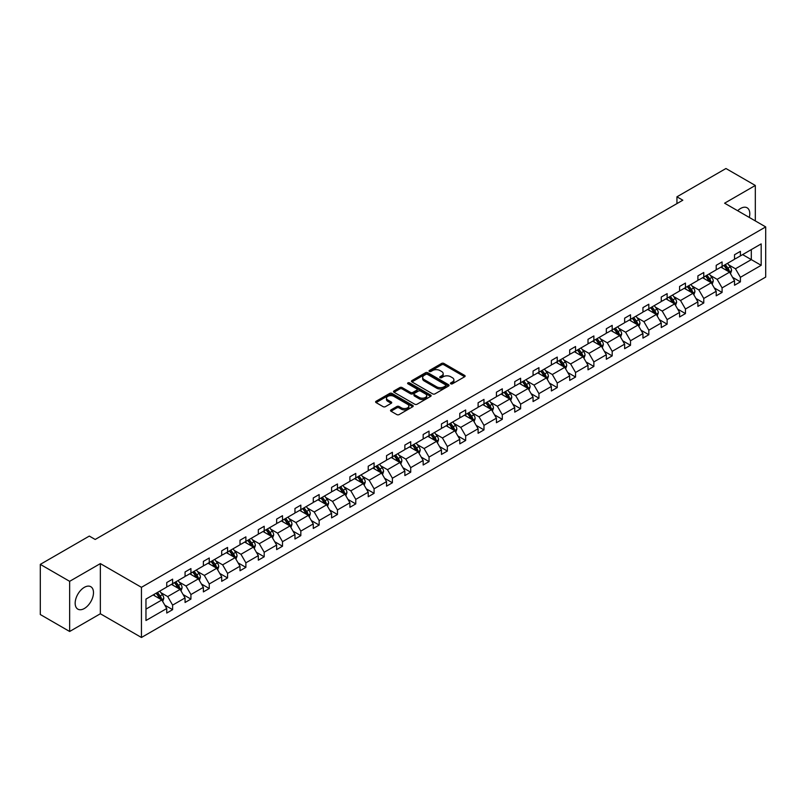 <?xml version="1.0" encoding="UTF-8"?>
<svg xmlns="http://www.w3.org/2000/svg" width="806" height="806" viewBox="0 0 806 806"><rect width="100%" height="100%" fill="white"/><g stroke="black" fill="none" stroke-linecap="round" stroke-linejoin="round"><path stroke-width="1.21" d="M450.786 383.817A1.138 0.655 0 0 0 452.398 383.817L464.649 376.755A1.632 0.937 0 0 0 465.122 376.09A1.632 0.937 0 0 0 464.649 375.415L443.905 363.446A1.632 0.937 0 0 0 441.597 363.446L429.356 370.508A1.138 0.655 0 0 0 430.968 371.445L432.55 370.528A5.219 3.012 0 0 1 439.925 370.528L441.658 371.526A5.219 3.012 0 0 1 443.179 373.652A5.219 3.012 0 0 1 441.658 375.787L440.066 376.704A1.138 0.655 0 0 0 441.688 377.631L443.27 376.714A5.219 3.012 0 0 1 450.645 376.714L452.378 377.712A5.219 3.012 0 0 1 453.899 379.848A5.219 3.012 0 0 1 452.378 381.973L450.786 382.89A1.138 0.655 0 0 0 450.786 383.817L450.786 382.89M84.328 608.51A12.946 7.476 120 0 0 92.791 597.095A12.946 7.476 120 0 0 90.806 586.718A12.946 7.476 120 0 0 84.328 587.352A12.946 7.476 120 0 0 75.865 598.767A12.946 7.476 120 0 0 77.85 609.145A12.946 7.476 120 0 0 84.328 608.51M749.298 217.439A12.946 7.476 120 0 0 747.112 207.797A12.946 7.476 120 0 0 740.633 208.442A12.946 7.476 120 0 0 737.661 210.729M391.011 409.881A1.632 0.937 0 0 0 390.527 410.546A1.632 0.937 0 0 0 391.011 411.211L396.824 414.576A1.632 0.937 0 0 0 399.131 414.576L412.732 406.728A1.632 0.937 0 0 0 413.206 406.063A1.632 0.937 0 0 0 412.732 405.398L391.988 393.419A1.632 0.937 0 0 0 389.681 393.419L376.08 401.267A1.632 0.937 0 0 0 375.606 401.932A1.632 0.937 0 0 0 376.08 402.597L383.112 406.657A1.632 0.937 0 0 0 385.419 406.657L391.232 403.302A1.632 0.937 0 0 0 391.716 402.627A1.632 0.937 0 0 0 391.232 401.962L387.746 399.957A4.362 2.519 0 0 1 386.477 398.174A4.362 2.519 0 0 1 389.167 395.847A4.362 2.519 0 0 1 393.912 396.391L407.574 404.28A4.362 2.519 0 0 1 408.854 406.063A4.362 2.519 0 0 1 406.153 408.38A4.362 2.519 0 0 1 401.408 407.836L399.131 406.526A1.632 0.937 0 0 0 396.824 406.526L391.011 409.881L391.011 411.211L396.824 407.876L396.824 406.526M100.357 563.596L69.648 581.327L40.3 564.381L40.3 614.535L69.648 631.481L100.357 613.759L141.443 637.486L141.443 587.322L100.357 563.596L100.357 613.759M755.313 220.915L755.313 185.461L724.604 203.193L765.7 226.909L141.443 587.322M755.313 185.461L725.954 168.514L676.939 196.815L676.939 203.596M40.3 564.381L89.315 536.081L95.189 539.466L682.813 200.21L676.939 196.815M432.671 393.882A1.632 0.937 0 0 0 434.968 393.882L448.569 386.034A1.632 0.937 0 0 0 449.043 385.369A1.632 0.937 0 0 0 448.569 384.704L427.825 372.725A1.632 0.937 0 0 0 425.518 372.725L411.926 380.573A1.632 0.937 0 0 0 411.443 381.238A1.632 0.937 0 0 0 411.926 381.903L432.671 393.882M408.4 384.069A1.138 0.655 0 0 1 409.559 384.23L409.559 382.87L430.646 395.051A1.632 0.937 0 0 1 431.129 395.716A1.632 0.937 0 0 1 430.646 396.381L417.055 404.229A1.632 0.937 0 0 1 414.747 404.229L394.003 392.25L394.003 390.92A1.632 0.937 0 0 0 393.53 391.585A1.632 0.937 0 0 0 394.003 392.25M394.003 390.92L399.826 387.565A1.632 0.937 0 0 1 402.123 387.565L410.536 392.421A1.632 0.937 0 0 0 412.843 392.421L416.702 390.195A1.632 0.937 0 0 0 417.186 389.53A1.632 0.937 0 0 0 416.702 388.855L407.947 383.807A1.138 0.655 0 0 1 409.559 382.87M69.648 581.327L69.648 631.481M145.967 599.08L166.751 587.08L166.751 582.547L172.615 579.151L172.615 583.695L185.068 576.512L185.068 571.968L190.931 568.583L190.931 573.126L203.374 565.933L203.374 561.399L209.248 558.004L209.248 562.548L221.69 555.364L221.69 550.82L227.564 547.435L227.564 551.969L240.007 544.785L240.007 540.242L245.88 536.856L245.88 541.4L258.323 534.217L258.323 529.673L264.197 526.278L264.197 530.822L276.639 523.638L276.639 519.094L282.513 515.709L282.513 520.253L294.956 513.069L294.956 508.526L300.829 505.13L300.829 509.674L313.272 502.491L313.272 497.947L319.146 494.562L319.146 499.105L331.588 491.912L331.588 487.378L337.462 483.983L337.462 488.527L349.905 481.343L349.905 476.799L355.768 473.414L355.768 477.948L368.221 470.764L368.221 466.231L374.085 462.835L374.085 467.379L386.537 460.196L386.537 455.652L392.401 452.267L392.401 456.8L404.854 449.617L404.854 445.073L410.717 441.688L410.717 446.232L423.16 439.048L423.16 434.505L429.034 431.109L429.034 435.653L441.476 428.47L441.476 423.926L447.35 420.541L447.35 425.084L459.793 417.891L459.793 413.357L465.667 409.962L465.667 414.506L478.109 407.322L478.109 402.778L483.983 399.393L483.983 403.927L496.425 396.743L496.425 392.21L502.299 388.814L502.299 393.358L514.742 386.175L514.742 381.631L520.616 378.246L520.616 382.779L533.058 375.596L533.058 371.052L538.932 367.667L538.932 372.211L551.375 365.027L551.375 360.484L557.248 357.088L557.248 361.632L569.691 354.449L569.691 349.905L575.555 346.52L575.555 351.063L588.007 343.88L588.007 339.336L593.871 335.941L593.871 340.485L606.324 333.301L606.324 328.757L612.187 325.372L612.187 329.916L624.64 322.722L624.64 318.189L630.504 314.793L630.504 319.337L642.946 312.154L642.946 307.61L648.82 304.225L648.82 308.758L661.263 301.575L661.263 297.031L667.136 293.646L667.136 298.19L679.579 291.006L679.579 286.462L685.453 283.077L685.453 287.611L697.895 280.428L697.895 275.884L703.769 272.499L703.769 277.042L716.212 269.859L716.212 265.315L722.085 261.92L722.085 266.464L734.528 259.28L734.528 254.736L740.402 251.351L740.402 255.895L761.176 243.896L761.176 265.315L740.402 277.314L740.402 281.848L734.528 285.243L734.528 280.7L722.085 287.883L722.085 292.427L716.212 295.812L716.212 291.278L703.769 298.462L703.769 303.006L697.895 306.391L697.895 301.847L685.453 309.03L685.453 313.574L679.579 316.97L679.579 312.426L667.136 319.609L667.136 324.153L661.263 327.538L661.263 322.994L648.82 330.178L648.82 334.722L642.946 338.117L642.946 333.573L630.504 340.757L630.504 345.3L624.64 348.686L624.64 344.142L612.187 351.335L612.187 355.869L606.324 359.264L606.324 354.721L593.871 361.904L593.871 366.448L588.007 369.833L588.007 365.299L575.555 372.483L575.555 377.027L569.691 380.412L569.691 375.868L557.248 383.052L557.248 387.595L551.375 390.981L551.375 386.447L538.932 393.63L538.932 398.174L533.058 401.559L533.058 397.015L520.616 404.199L520.616 408.743L514.742 412.138L514.742 407.594L502.299 414.778L502.299 419.322L496.425 422.707L496.425 418.163L483.983 425.356L483.983 429.89L478.109 433.285L478.109 428.742L465.667 435.925L465.667 440.469L459.793 443.854L459.793 439.32L447.35 446.504L447.35 451.038L441.476 454.433L441.476 449.889L429.034 457.073L429.034 461.616L423.16 465.002L423.16 460.468L410.717 467.651L410.717 472.195L404.854 475.58L404.854 471.036L392.401 478.22L392.401 482.764L386.537 486.159L386.537 481.615L374.085 488.799L374.085 493.343L368.221 496.728L368.221 492.184L355.768 499.377L355.768 503.911L349.905 507.306L349.905 502.763L337.462 509.946L337.462 514.49L331.588 517.875L331.588 513.331L319.146 520.525L319.146 525.059L313.272 528.454L313.272 523.91L300.829 531.094L300.829 535.637L294.956 539.023L294.956 534.489L282.513 541.672L282.513 546.216L276.639 549.601L276.639 545.058L264.197 552.241L264.197 556.785L258.323 560.18L258.323 555.636L245.88 562.82L245.88 567.364L240.007 570.749L240.007 566.205L227.564 573.388L227.564 577.932L221.69 581.327L221.69 576.784L209.248 583.967L209.248 588.511L203.374 591.896L203.374 587.352L190.931 594.546L190.931 599.08L185.068 602.475L185.068 597.931L172.615 605.115L172.615 609.658L166.751 613.044L166.751 608.51L145.967 620.499L145.967 599.08M141.443 637.486L765.7 277.073L765.7 226.909M171.446 584.37L180.131 589.388L167.688 596.571L160.888 592.652M167.688 596.571L172.615 605.115M180.131 589.388L185.068 597.931M166.751 586.002L167.688 586.546L172.615 583.695M189.763 573.801L198.447 578.819L186.005 586.002L179.204 582.073M186.005 586.002L190.931 594.546M198.447 578.819L203.374 587.352M185.068 575.424L186.005 575.968L190.931 573.126M208.079 563.223L216.764 568.24L204.321 575.424L197.52 571.504M204.321 575.424L209.248 583.967M216.764 568.24L221.69 576.784M203.374 564.855L204.321 565.399L209.248 562.548M226.385 552.654L235.08 557.671L222.637 564.855L215.837 560.926M222.637 564.855L227.564 573.388M235.08 557.671L240.007 566.205M221.69 554.276L222.637 554.82L227.564 551.969M244.702 542.075L253.396 547.093L240.954 554.276L234.153 550.357M240.954 554.276L245.88 562.82M253.396 547.093L258.323 555.636M240.007 543.707L240.954 544.241L245.88 541.4M263.018 531.507L271.713 536.514L259.26 543.707L252.469 539.778M259.26 543.707L264.197 552.241M271.713 536.514L276.639 545.058M258.323 533.129L259.26 533.673L264.197 530.822M281.334 520.928L290.029 525.945L277.576 533.129L270.786 529.21M277.576 533.129L282.513 541.672M290.029 525.945L294.956 534.489M276.639 522.55L277.576 523.094L282.513 520.253M299.651 510.349L308.345 515.366L295.893 522.55L289.102 518.631M295.893 522.55L300.829 531.094M308.345 515.366L313.272 523.91M294.956 511.981L295.893 512.525L300.829 509.674M317.967 499.78L326.652 504.798L314.209 511.981L307.418 508.052M314.209 511.981L319.146 520.525M326.652 504.798L331.588 513.331M313.272 501.403L314.209 501.947L319.146 499.105M336.283 489.202L344.968 494.219L332.525 501.403L325.735 497.483M332.525 501.403L337.462 509.946M344.968 494.219L349.905 502.763M331.588 490.834L332.525 491.378L337.462 488.527M354.6 478.633L363.284 483.65L350.842 490.834L344.051 486.905M350.842 490.834L355.768 499.377M363.284 483.65L368.221 492.184M349.905 480.255L350.842 480.799L355.768 477.948M372.916 468.054L381.601 473.072L369.158 480.255L362.357 476.336M369.158 480.255L374.085 488.799M381.601 473.072L386.537 481.615M368.221 469.686L369.158 470.22L374.085 467.379M391.232 457.486L399.917 462.493L387.474 469.686L380.674 465.757M387.474 469.686L392.401 478.22M399.917 462.493L404.854 471.036M386.537 459.108L387.474 459.652L392.401 456.8M409.549 446.907L418.233 451.924L405.791 459.108L398.99 455.189M405.791 459.108L410.717 467.651M418.233 451.924L423.16 460.468M404.854 448.539L405.791 449.073L410.717 446.232M427.865 436.328L436.55 441.345L424.107 448.539L417.307 444.61M424.107 448.539L429.034 457.073M436.55 441.345L441.476 449.889M423.16 437.96L424.107 438.504L429.034 435.653M446.171 425.759L454.866 430.777L442.423 437.96L435.623 434.041M442.423 437.96L447.35 446.504M454.866 430.777L459.793 439.32M441.476 427.382L442.423 427.926L447.35 425.084M464.488 415.181L473.182 420.198L460.74 427.382L453.939 423.462M460.74 427.382L465.667 435.925M473.182 420.198L478.109 428.742M459.793 416.813L460.74 417.357L465.667 414.506M482.804 404.612L491.499 409.629L479.046 416.813L472.256 412.884M479.046 416.813L483.983 425.356M491.499 409.629L496.425 418.163M478.109 406.234L479.046 406.778L483.983 403.927M501.12 394.033L509.815 399.051L497.362 406.234L490.572 402.315M497.362 406.234L502.299 414.778M509.815 399.051L514.742 407.594M496.425 395.665L497.362 396.209L502.299 393.358M519.437 383.465L528.132 388.482L515.679 395.665L508.888 391.736M515.679 395.665L520.616 404.199M528.132 388.482L533.058 397.015M514.742 385.087L515.679 385.631L520.616 382.779M537.753 372.886L546.438 377.903L533.995 385.087L527.205 381.167M533.995 385.087L538.932 393.63M546.438 377.903L551.375 386.447M533.058 374.518L533.995 375.052L538.932 372.211M556.069 362.317L564.754 367.324L552.312 374.518L545.521 370.589M552.312 374.518L557.248 383.052M564.754 367.324L569.691 375.868M551.375 363.939L552.312 364.483L557.248 361.632M574.386 351.738L583.07 356.756L570.628 363.939L563.837 360.02M570.628 363.939L575.555 372.483M583.07 356.756L588.007 365.299M569.691 353.36L570.628 353.905L575.555 351.063M592.702 341.16L601.387 346.177L588.944 353.36L582.144 349.441M588.944 353.36L593.871 361.904M601.387 346.177L606.324 354.721M588.007 342.792L588.944 343.336L593.871 340.485M611.019 330.591L619.703 335.608L607.261 342.792L600.46 338.863M607.261 342.792L612.187 351.335M619.703 335.608L624.64 344.142M606.324 332.213L607.261 332.757L612.187 329.916M629.335 320.012L638.02 325.03L625.577 332.213L618.776 328.294M625.577 332.213L630.504 340.757M638.02 325.03L642.946 333.573M624.64 321.644L625.577 322.188L630.504 319.337M647.651 309.444L656.336 314.461L643.893 321.644L637.093 317.715M643.893 321.644L648.82 330.178M656.336 314.461L661.263 322.994M642.946 311.066L643.893 311.61L648.82 308.758M665.958 298.865L674.652 303.882L662.21 311.066L655.409 307.146M662.21 311.066L667.136 319.609M674.652 303.882L679.579 312.426M661.263 300.497L662.21 301.031L667.136 298.19M684.274 288.296L692.969 293.303L680.526 300.497L673.725 296.568M680.526 300.497L685.453 309.03M692.969 293.303L697.895 301.847M679.579 289.918L680.526 290.462L685.453 287.611M702.59 277.717L711.285 282.735L698.832 289.918L692.042 285.999M698.832 289.918L703.769 298.462M711.285 282.735L716.212 291.278M697.895 279.339L698.832 279.884L703.769 277.042M720.907 267.139L729.601 272.156L717.149 279.339L710.358 275.42M717.149 279.339L722.085 287.883M729.601 272.156L734.528 280.7M716.212 268.771L717.149 269.315L722.085 266.464M742.628 254.605L751.313 259.623L735.465 268.771L728.674 264.852M735.465 268.771L740.402 277.314M761.176 265.315L751.313 259.623L751.313 249.588L761.176 243.896M734.528 258.192L735.465 258.736L740.402 255.895M145.967 609.114L161.815 599.966L153.13 594.949M161.815 599.966L166.751 608.51M732.594 277.345L740.402 281.848M714.277 287.923L722.085 292.427M695.961 298.492L703.769 303.006M677.645 309.071L685.453 313.574M659.328 319.639L667.136 324.153M641.012 330.218L648.82 334.722M622.695 340.787L630.504 345.3M604.379 351.366L612.187 355.869M586.063 361.944L593.871 366.448M567.756 372.513L575.555 377.027M549.44 383.092L557.248 387.595M531.124 393.66L538.932 398.174M512.807 404.239L520.616 408.743M494.491 414.808L502.299 419.322M476.175 425.387L483.983 429.89M457.858 435.965L465.667 440.469M439.542 446.534L447.35 451.038M421.226 457.113L429.034 461.616M402.909 467.682L410.717 472.195M384.593 478.26L392.401 482.764M366.277 488.829L374.085 493.343M347.97 499.408L355.768 503.911M329.654 509.976L337.462 514.49M311.338 520.555L319.146 525.059M293.021 531.134L300.829 535.637M274.705 541.703L282.513 546.216M256.389 552.281L264.197 556.785M238.072 562.85L245.88 567.364M219.756 573.429L227.564 577.932M201.44 583.997L209.248 588.511M183.123 594.576L190.931 599.08M164.807 605.155L172.615 609.658M451.249 383.978L452.378 383.334A5.219 3.012 0 0 0 453.899 381.198L453.899 379.848M443.179 373.652L443.179 375.012A5.219 3.012 0 0 1 441.658 377.137L440.529 377.792M464.629 376.765L443.905 364.796A1.632 0.937 0 0 0 441.597 364.796L429.81 371.606M448.549 386.044L427.825 374.085A1.632 0.937 0 0 0 425.518 374.085L411.947 381.923M445.688 385.832A1.138 0.655 0 0 0 445.688 384.905L427.482 374.387A1.138 0.655 0 0 0 425.87 374.387L424.198 375.354A5.219 3.012 0 0 0 422.666 377.48A5.219 3.012 0 0 0 424.198 379.616L436.64 386.799A5.219 3.012 0 0 0 444.015 386.799L445.688 385.832L445.688 387.192A1.138 0.655 0 0 0 446.02 386.719L446.02 385.369M422.666 377.48L422.666 378.84A5.219 3.012 0 0 0 424.198 380.966L424.198 379.616M445.688 387.192L444.015 388.149A5.219 3.012 0 0 1 436.64 388.149L424.198 380.966M394.023 392.27L399.826 388.915L399.826 387.565M417.186 389.53L417.186 390.88A1.632 0.937 0 0 1 416.702 391.545L412.843 393.771A1.632 0.937 0 0 1 410.536 393.771L402.123 388.915A1.632 0.937 0 0 0 399.826 388.915M409.559 384.23L430.626 396.391M419.271 397.459A4.362 2.519 0 0 0 424.016 398.003A4.362 2.519 0 0 0 426.717 395.675A4.362 2.519 0 0 0 425.437 393.902L420.621 391.122A1.632 0.937 0 0 0 418.314 391.122L414.455 393.348A1.632 0.937 0 0 0 413.982 394.013A1.632 0.937 0 0 0 414.455 394.678L419.271 397.459L419.271 398.819A4.362 2.519 0 0 0 424.016 399.363A4.362 2.519 0 0 0 426.717 397.036L426.717 395.675M413.982 394.013L413.982 395.373A1.632 0.937 0 0 0 414.455 396.038L414.455 394.678M419.271 398.819L414.455 396.038M408.854 406.063L408.854 407.413A4.362 2.519 0 0 1 406.153 409.74A4.362 2.519 0 0 1 401.408 409.196L399.131 407.876A1.632 0.937 0 0 0 396.824 407.876M386.477 398.174L386.477 399.534A4.362 2.519 0 0 0 387.746 401.307L387.746 399.957M391.232 401.962L391.232 403.302L387.746 401.307M412.732 405.398L412.732 406.728L391.988 394.769A1.632 0.937 0 0 0 389.681 394.769L376.1 402.607L376.08 401.267M730.488 273.708L731.566 270.584A4.403 2.539 -120 0 0 730.165 266.836L727.526 263.32M722.801 268.237L721.662 266.705M728.946 271.783L729.198 270.776A4.403 2.539 -120 0 0 727.939 268.126L725.299 264.61M724.201 265.245L727.093 269.113A2.237 1.29 60 0 1 727.506 269.798L729.198 270.776M723.889 265.426L726.528 268.942A4.403 2.539 60 0 1 727.627 271.018M712.172 284.276L713.25 281.163A4.403 2.539 -120 0 0 711.849 277.415L709.209 273.899M704.484 278.805L703.346 277.284M710.63 282.362L710.882 281.344A4.403 2.539 -120 0 0 709.623 278.705L706.983 275.178M705.885 275.823L708.786 279.692A2.237 1.29 60 0 1 709.189 280.377L710.882 281.344M705.572 275.995L708.212 279.511A4.403 2.539 60 0 1 709.31 281.596M693.855 294.855L694.933 291.732A4.403 2.539 -120 0 0 693.533 287.984L690.893 284.468M686.168 289.384L685.029 287.863M692.314 292.931L692.566 291.923A4.403 2.539 -120 0 0 691.306 289.273L688.667 285.757M687.568 286.392L690.47 290.271A2.237 1.29 60 0 1 690.873 290.946L692.566 291.923M687.256 286.573L689.896 290.089A4.403 2.539 60 0 1 690.994 292.165M675.539 305.424L676.627 302.31A4.403 2.539 -120 0 0 675.216 298.563L672.587 295.046M667.852 299.963L666.713 298.432M673.997 303.509L674.249 302.502A4.403 2.539 -120 0 0 672.99 299.852L670.35 296.336M669.252 296.971L672.154 300.84A2.237 1.29 60 0 1 672.557 301.525L674.249 302.502M668.94 297.142L671.579 300.668A4.403 2.539 60 0 1 672.678 302.744M657.233 316.002L658.311 312.879A4.403 2.539 -120 0 0 656.9 309.141L654.27 305.615M649.535 310.532L648.397 309.01M655.681 314.078L655.933 313.071A4.403 2.539 -120 0 0 654.673 310.421L652.034 306.905M650.936 307.539L653.837 311.418A2.237 1.29 60 0 1 654.24 312.093L655.933 313.071M650.623 307.721L653.263 311.237A4.403 2.539 60 0 1 654.361 313.312M638.916 326.581L639.994 323.458A4.403 2.539 -120 0 0 638.584 319.71L635.954 316.194M631.229 321.11L630.08 319.579M637.375 324.657L637.617 323.649A4.403 2.539 -120 0 0 636.357 321L633.718 317.483M632.619 318.118L635.521 321.987A2.237 1.29 60 0 1 635.924 322.672L637.617 323.649M632.307 318.289L634.947 321.816A4.403 2.539 60 0 1 636.045 323.891M620.6 337.15L621.678 334.037A4.403 2.539 -120 0 0 620.267 330.289L617.638 326.762M612.913 331.679L611.764 330.158M619.058 335.225L619.3 334.218A4.403 2.539 -120 0 0 618.041 331.578L615.401 328.052M614.303 328.687L617.205 332.566A2.237 1.29 60 0 1 617.608 333.241L619.3 334.218M614.001 328.868L616.63 332.384A4.403 2.539 60 0 1 617.728 334.47M602.284 347.729L603.362 344.605A4.403 2.539 -120 0 0 601.961 340.857L599.321 337.341M594.596 342.258L593.448 340.726M600.742 345.804L600.984 344.797A4.403 2.539 -120 0 0 599.724 342.147L597.095 338.631M595.987 339.266L598.888 343.134A2.237 1.29 60 0 1 599.291 343.819L600.984 344.797M595.684 339.447L598.314 342.963A4.403 2.539 60 0 1 599.412 345.039M583.967 358.297L585.045 355.184A4.403 2.539 -120 0 0 583.645 351.436L581.005 347.92M576.28 352.827L575.131 351.305M582.426 356.383L582.667 355.365A4.403 2.539 -120 0 0 581.408 352.726L578.779 349.2M577.67 349.844L580.572 353.713A2.237 1.29 60 0 1 580.985 354.398L582.667 355.365M577.368 350.016L579.998 353.532A4.403 2.539 60 0 1 581.096 355.617M565.651 368.876L566.729 365.753A4.403 2.539 -120 0 0 565.328 362.005L562.689 358.489M557.964 363.405L556.815 361.884M564.109 366.952L564.351 365.944A4.403 2.539 -120 0 0 563.092 363.294L560.462 359.778M559.354 360.413L562.256 364.292A2.237 1.29 60 0 1 562.669 364.967L564.351 365.944M559.052 360.594L561.681 364.111A4.403 2.539 60 0 1 562.779 366.186M547.334 379.445L548.412 376.331A4.403 2.539 -120 0 0 547.012 372.584L544.372 369.067M539.647 373.984L538.499 372.453M545.793 377.53L546.035 376.513A4.403 2.539 -120 0 0 544.775 373.873L542.146 370.357M541.038 370.992L543.939 374.861A2.237 1.29 60 0 1 544.352 375.546L546.035 376.513M540.735 371.163L543.375 374.689A4.403 2.539 60 0 1 544.463 376.765M529.018 390.023L530.096 386.9A4.403 2.539 -120 0 0 528.696 383.162L526.056 379.636M521.331 384.553L520.192 383.031M527.477 388.099L527.718 387.092A4.403 2.539 -120 0 0 526.459 384.442L523.829 380.926M522.721 381.56L525.623 385.439A2.237 1.29 60 0 1 526.036 386.114L527.718 387.092M522.419 381.742L525.059 385.258A4.403 2.539 60 0 1 526.147 387.333M510.702 400.602L511.78 397.479A4.403 2.539 -120 0 0 510.379 393.731L507.74 390.215M503.015 395.131L501.876 393.6M509.16 398.678L509.412 397.67A4.403 2.539 -120 0 0 508.153 395.021L505.513 391.504M504.415 392.139L507.306 396.008A2.237 1.29 60 0 1 507.72 396.693L509.412 397.67M504.103 392.31L506.742 395.837A4.403 2.539 60 0 1 507.84 397.912M492.385 411.171L493.463 408.058A4.403 2.539 -120 0 0 492.063 404.31L489.423 400.784M484.698 405.7L483.56 404.179M490.844 409.247L491.096 408.239A4.403 2.539 -120 0 0 489.836 405.599L487.197 402.073M486.099 402.708L489 406.587A2.237 1.29 60 0 1 489.403 407.262L491.096 408.239M485.786 402.889L488.426 406.405A4.403 2.539 60 0 1 489.524 408.481M474.069 421.75L475.147 418.626A4.403 2.539 -120 0 0 473.747 414.878L471.107 411.362M466.382 416.279L465.243 414.747M472.528 419.825L472.779 418.818A4.403 2.539 -120 0 0 471.52 416.168L468.88 412.652M467.782 413.287L470.684 417.155A2.237 1.29 60 0 1 471.087 417.84L472.779 418.818M467.47 413.468L470.11 416.984A4.403 2.539 60 0 1 471.208 419.06M455.753 432.318L456.841 429.205A4.403 2.539 -120 0 0 455.43 425.457L452.801 421.941M448.065 426.848L446.927 425.326M454.211 430.404L454.463 429.386A4.403 2.539 -120 0 0 453.204 426.747L450.564 423.221M449.466 423.865L452.368 427.734A2.237 1.29 60 0 1 452.771 428.409L454.463 429.386M449.154 424.037L451.793 427.553A4.403 2.539 60 0 1 452.891 429.638M437.446 442.897L438.524 439.774A4.403 2.539 -120 0 0 437.114 436.026L434.484 432.51M429.749 437.426L428.611 435.905M435.895 440.973L436.147 439.965A4.403 2.539 -120 0 0 434.887 437.315L432.248 433.799M431.15 434.434L434.051 438.303A2.237 1.29 60 0 1 434.454 438.988L436.147 439.965M430.837 434.615L433.477 438.132A4.403 2.539 60 0 1 434.575 440.207M419.13 453.466L420.208 450.353A4.403 2.539 -120 0 0 418.798 446.605L416.168 443.088M411.443 448.005L410.294 446.474M417.589 451.551L417.83 450.534A4.403 2.539 -120 0 0 416.571 447.894L413.931 444.378M412.833 445.013L415.735 448.882A2.237 1.29 60 0 1 416.138 449.567L417.83 450.534M412.521 445.184L415.161 448.7A4.403 2.539 60 0 1 416.259 450.786M400.814 464.044L401.892 460.921A4.403 2.539 -120 0 0 400.481 457.173L397.852 453.657M393.127 458.574L391.978 457.052M399.272 462.12L399.514 461.113A4.403 2.539 -120 0 0 398.255 458.463L395.615 454.947M394.517 455.581L397.418 459.46A2.237 1.29 60 0 1 397.821 460.135L399.514 461.113M394.215 455.763L396.844 459.279A4.403 2.539 60 0 1 397.942 461.354M382.497 474.613L383.575 471.5A4.403 2.539 -120 0 0 382.175 467.752L379.535 464.236M374.81 469.152L373.662 467.621M380.956 472.699L381.198 471.691A4.403 2.539 -120 0 0 379.938 469.042L377.299 465.525M376.2 466.16L379.102 470.029A2.237 1.29 60 0 1 379.505 470.714L381.198 471.691M375.898 466.331L378.528 469.858A4.403 2.539 60 0 1 379.626 471.933M364.181 485.192L365.259 482.079A4.403 2.539 -120 0 0 363.859 478.331L361.219 474.805M356.494 479.721L355.345 478.2M362.64 483.268L362.881 482.26A4.403 2.539 -120 0 0 361.622 479.61L358.992 476.094M357.884 476.729L360.786 480.608A2.237 1.29 60 0 1 361.199 481.283L362.881 482.26M357.582 476.91L360.211 480.426A4.403 2.539 60 0 1 361.31 482.502M345.865 495.771L346.943 492.647A4.403 2.539 -120 0 0 345.542 488.899L342.903 485.383M338.177 490.3L337.029 488.768M344.323 493.846L344.565 492.839A4.403 2.539 -120 0 0 343.306 490.189L340.676 486.673M339.568 487.308L342.469 491.176A2.237 1.29 60 0 1 342.882 491.862L344.565 492.839M339.266 487.489L341.895 491.005A4.403 2.539 60 0 1 342.993 493.081M327.548 506.339L328.626 503.226A4.403 2.539 -120 0 0 327.226 499.478L324.586 495.952M319.861 500.869L318.713 499.347M326.007 504.425L326.249 503.407A4.403 2.539 -120 0 0 324.989 500.768L322.36 497.242M321.251 497.876L324.153 501.755A2.237 1.29 60 0 1 324.566 502.43L326.249 503.407M320.949 498.058L323.589 501.574A4.403 2.539 60 0 1 324.677 503.659M309.232 516.918L310.31 513.795A4.403 2.539 -120 0 0 308.91 510.047L306.27 506.531M301.545 511.447L300.406 509.916M307.69 514.994L307.932 513.986A4.403 2.539 -120 0 0 306.673 511.336L304.043 507.82M302.935 508.455L305.837 512.324A2.237 1.29 60 0 1 306.25 513.009L307.932 513.986M302.633 508.636L305.273 512.153A4.403 2.539 60 0 1 306.361 514.228M290.916 527.487L291.994 524.374A4.403 2.539 -120 0 0 290.593 520.626L287.954 517.109M283.228 522.016L282.09 520.495M289.374 525.572L289.626 524.555A4.403 2.539 -120 0 0 288.367 521.915L285.727 518.389M284.629 519.034L287.52 522.903A2.237 1.29 60 0 1 287.933 523.588L289.626 524.555M284.317 519.205L286.956 522.721A4.403 2.539 60 0 1 288.054 524.807M272.599 538.065L273.677 534.942A4.403 2.539 -120 0 0 272.277 531.194L269.637 527.678M264.912 532.595L263.774 531.073M271.058 536.141L271.31 535.134A4.403 2.539 -120 0 0 270.05 532.484L267.411 528.968M266.312 529.602L269.214 533.481A2.237 1.29 60 0 1 269.617 534.156L271.31 535.134M266 529.784L268.64 533.3A4.403 2.539 60 0 1 269.738 535.375M254.283 548.634L255.361 545.521A4.403 2.539 -120 0 0 253.961 541.773L251.321 538.257M246.596 543.173L245.457 541.642M252.741 546.72L252.993 545.712A4.403 2.539 -120 0 0 251.734 543.063L249.094 539.546M247.996 540.181L250.898 544.05A2.237 1.29 60 0 1 251.301 544.735L252.993 545.712M247.684 540.352L250.323 543.879A4.403 2.539 60 0 1 251.422 545.954M235.967 559.213L237.055 556.09A4.403 2.539 -120 0 0 235.644 552.352L233.015 548.826M228.279 553.742L227.141 552.221M234.425 557.289L234.677 556.281A4.403 2.539 -120 0 0 233.418 553.631L230.778 550.115M229.68 550.75L232.581 554.629A2.237 1.29 60 0 1 232.984 555.304L234.677 556.281M229.367 550.931L232.007 554.447A4.403 2.539 60 0 1 233.105 556.523M217.65 569.792L218.738 566.668A4.403 2.539 -120 0 0 217.328 562.92L214.698 559.404M209.963 564.321L208.825 562.79M216.109 567.867L216.361 566.86A4.403 2.539 -120 0 0 215.101 564.21L212.462 560.694M211.363 561.329L214.265 565.197A2.237 1.29 60 0 1 214.668 565.883L216.361 566.86M211.051 561.5L213.691 565.026A4.403 2.539 60 0 1 214.789 567.102M199.344 580.36L200.422 577.247A4.403 2.539 -120 0 0 199.011 573.499L196.382 569.973M191.657 574.89L190.508 573.368M197.802 578.436L198.044 577.428A4.403 2.539 -120 0 0 196.785 574.789L194.145 571.263M193.047 571.897L195.949 575.776A2.237 1.29 60 0 1 196.352 576.451L198.044 577.428M192.735 572.079L195.374 575.595A4.403 2.539 60 0 1 196.473 577.68M181.028 590.939L182.106 587.816A4.403 2.539 -120 0 0 180.695 584.068L178.066 580.552M173.34 585.468L172.192 583.937M179.486 589.015L179.728 588.007A4.403 2.539 -120 0 0 178.469 585.358L175.829 581.841M174.731 582.476L177.632 586.345A2.237 1.29 60 0 1 178.035 587.03L179.728 588.007M174.428 582.657L177.058 586.174A4.403 2.539 60 0 1 178.156 588.249M162.711 601.508L163.789 598.395A4.403 2.539 -120 0 0 162.389 594.647L159.749 591.13M155.024 596.037L153.875 594.516M161.17 599.593L161.412 598.576A4.403 2.539 -120 0 0 160.152 595.936L157.513 592.41M156.414 593.055L159.316 596.924A2.237 1.29 60 0 1 159.719 597.609L161.412 598.576M156.112 593.226L158.742 596.742A4.403 2.539 60 0 1 159.84 598.828M452.378 383.334L452.378 381.973M440.066 377.631L440.066 376.704M441.658 377.137L441.658 375.787M429.356 371.445L429.356 370.508M441.597 364.796L441.597 363.446M443.905 364.796L443.905 363.446M464.649 376.755L464.649 375.415M411.926 381.903L411.926 380.573M425.518 374.085L425.518 372.725M427.825 374.085L427.825 372.725M448.569 386.034L448.569 384.704M436.64 388.149L436.64 386.799M444.015 388.149L444.015 386.799M402.123 388.915L402.123 387.565M410.536 393.771L410.536 392.421M412.843 393.771L412.843 392.421M416.702 391.545L416.702 390.195M430.646 396.381L430.646 395.051M399.131 407.876L399.131 406.526M401.408 409.196L401.408 407.836M389.681 394.769L389.681 393.419M391.988 394.769L391.988 393.419M729.279 271.975L731.536 270.675M727.939 268.126L730.165 266.836M725.279 269.667L726.528 268.942M710.963 282.553L713.229 281.244M709.623 278.705L711.849 277.415M706.963 280.236L708.212 279.511M692.646 293.122L694.913 291.822M691.306 289.273L693.533 287.984M688.646 290.815L689.896 290.089M674.33 303.701L676.597 302.391M672.99 299.852L675.216 298.563M670.33 301.384L671.579 300.668M656.013 314.269L658.28 312.97M654.673 310.421L656.9 309.141M652.014 311.962L653.263 311.237M637.707 324.848L639.964 323.538M636.357 321L638.584 319.71M633.697 322.531L634.947 321.816M619.391 335.427L621.648 334.117M618.041 331.578L620.267 330.289M615.381 333.11L616.63 332.384M601.075 345.996L603.331 344.696M599.724 342.147L601.961 340.857M597.065 343.688L598.314 342.963M582.758 356.574L585.015 355.265M581.408 352.726L583.645 351.436M578.748 354.257L579.998 353.532M564.442 367.143L566.699 365.843M563.092 363.294L565.328 362.005M560.432 364.836L561.681 364.111M546.125 377.722L548.382 376.412M544.775 373.873L547.012 372.584M542.116 375.405L543.375 374.689M527.809 388.291L530.066 386.991M526.459 384.442L528.696 383.162M523.799 385.983L525.059 385.258M509.493 398.869L511.75 397.56M508.153 395.021L510.379 393.731M505.493 396.552L506.742 395.837M491.176 409.448L493.443 408.138M489.836 405.599L492.063 404.31M487.177 407.131L488.426 406.405M472.86 420.017L475.127 418.717M471.52 416.168L473.747 414.878M468.86 417.71L470.11 416.984M454.544 430.595L456.811 429.286M453.204 426.747L455.43 425.457M450.544 428.278L451.793 427.553M436.227 441.164L438.494 439.864M434.887 437.315L437.114 436.026M432.228 438.857L433.477 438.132M417.921 451.743L420.178 450.433M416.571 447.894L418.798 446.605M413.911 449.426L415.161 448.7M399.605 462.312L401.862 461.012M398.255 458.463L400.481 457.173M395.595 460.004L396.844 459.279M381.288 472.89L383.545 471.581M379.938 469.042L382.175 467.752M377.279 470.573L378.528 469.858M362.972 483.459L365.229 482.159M361.622 479.61L363.859 478.331M358.962 481.152L360.211 480.426M344.656 494.038L346.912 492.738M343.306 490.189L345.542 488.899M340.646 491.72L341.895 491.005M326.339 504.616L328.596 503.307M324.989 500.768L327.226 499.478M322.329 502.299L323.589 501.574M308.023 515.185L310.28 513.885M306.673 511.336L308.91 510.047M304.013 512.878L305.273 512.153M289.707 525.764L291.963 524.454M288.367 521.915L290.593 520.626M285.707 523.447L286.956 522.721M271.39 536.333L273.657 535.033M270.05 532.484L272.277 531.194M267.39 534.025L268.64 533.3M253.074 546.911L255.341 545.602M251.734 543.063L253.961 541.773M249.074 544.594L250.323 543.879M234.758 557.48L237.024 556.18M233.418 553.631L235.644 552.352M230.758 555.173L232.007 554.447M216.441 568.059L218.708 566.749M215.101 564.21L217.328 562.92M212.441 565.741L213.691 565.026M198.135 578.637L200.392 577.328M196.785 574.789L199.011 573.499M194.125 576.32L195.374 575.595M179.819 589.206L182.075 587.906M178.469 585.358L180.695 584.068M175.809 586.899L177.058 586.174M161.502 599.785L163.759 598.475M160.152 595.936L162.389 594.647M157.492 597.468L158.742 596.742"/></g></svg>

